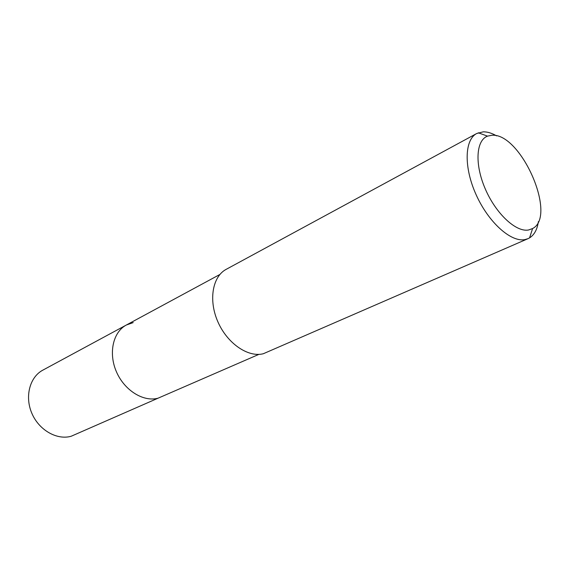 <?xml version="1.0" encoding="UTF-8"?>
<svg xmlns="http://www.w3.org/2000/svg" width="569" height="569" viewBox="0 0 569 569"><rect width="100%" height="100%" fill="white"/><g stroke="black" fill="none" stroke-linecap="round" stroke-linejoin="round"><path stroke-width="0.85" d="M219.897 274.464L42.839 370.142C29.816 376.998 24.574 396.458 31.836 413.265C38.948 430.128 56.914 440.356 71.175 436.252L158.068 398.186C143.452 402.226 124.398 390.441 116.403 371.721C108.259 353.065 113.075 331.976 126.361 325.006L133.174 322.602M126.361 325.006C113.075 331.976 108.259 353.065 116.403 371.721C124.398 390.441 143.452 402.226 158.068 398.186L258.888 354.373M476.715 133.509L226.206 269.329C212.479 276.513 208.325 300.204 217.884 321.819C227.287 343.491 248.112 357.709 263.326 353.733L528.032 238.667L524.867 239.613C510.905 242.373 488.551 222.394 476.203 194.911C463.714 167.478 464.439 139.789 476.715 133.509L483.294 131.83C487.405 131.78 491.829 133.125 496.573 135.863M538.395 221.561C537.264 229.449 534.319 234.89 529.561 237.878L528.032 238.667M491.851 135.273C520.841 132.591 557.542 216.071 532.591 228.546L528.487 230.011C516.012 232.33 496.012 213.795 485.364 189.121C474.574 164.477 475.969 140.394 487.498 136.133L491.851 135.273M532.591 228.546L529.561 237.878M487.498 136.133L478.28 132.783"/></g></svg>
